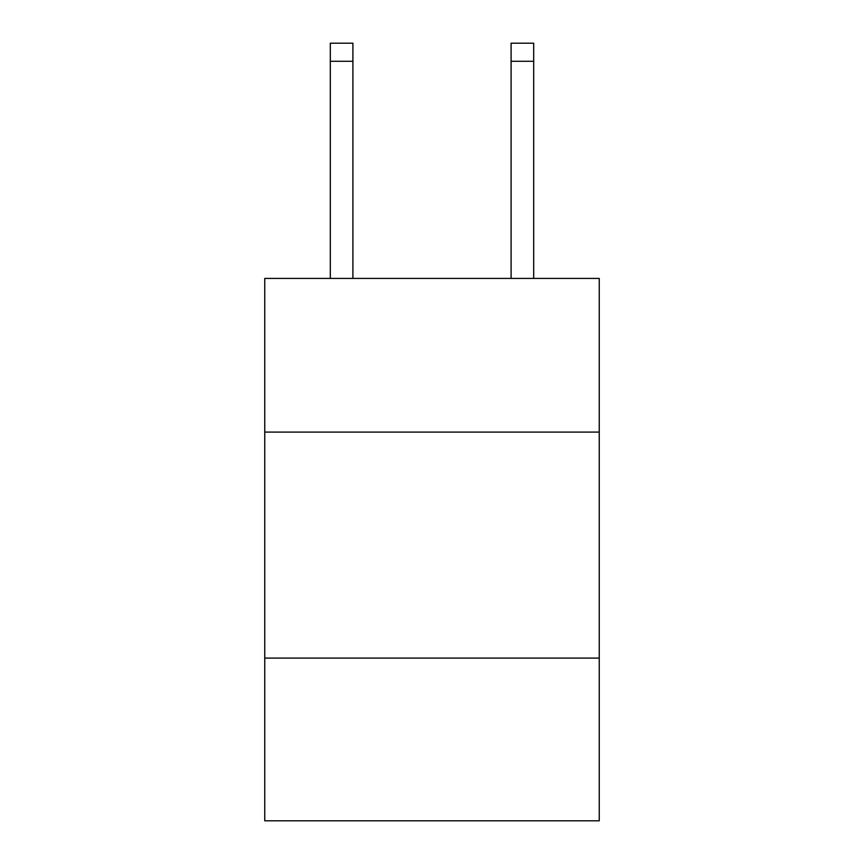 <?xml version="1.0" encoding="UTF-8"?>
<svg xmlns="http://www.w3.org/2000/svg" width="864" height="864" viewBox="0 0 864 864"><rect width="100%" height="100%" fill="white"/><g stroke="black" fill="none" stroke-linecap="round" stroke-linejoin="round"><path stroke-width="1.3" d="M599.238 432.086L599.238 278.413L264.762 278.413L264.762 432.086L599.238 432.086L599.238 820.8L264.762 820.8L264.762 432.086M599.238 658.087L264.762 658.087M352.901 278.413L352.901 61.279L330.307 61.279L330.307 43.2L352.901 43.2L352.901 61.279M330.307 278.413L330.307 61.279M533.693 278.413L533.693 43.2L511.099 43.2L511.099 278.413M511.099 61.279L533.693 61.279"/></g></svg>
